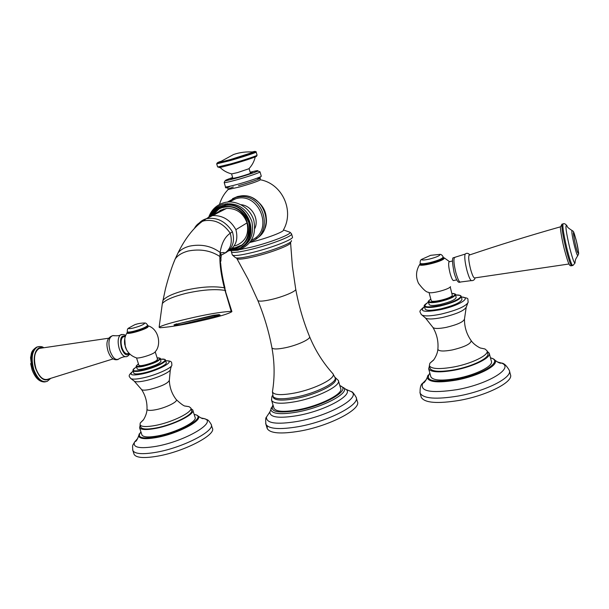 <?xml version="1.0" encoding="UTF-8"?>
<svg xmlns="http://www.w3.org/2000/svg" width="609" height="609" viewBox="0 0 609 609"><rect width="100%" height="100%" fill="white"/><g stroke="black" fill="none" stroke-linecap="round" stroke-linejoin="round"><path stroke-width="0.91" d="M234.975 245.907C245.267 242.116 249.294 234.442 247.048 222.879C243.318 213.021 236.482 208.194 226.548 208.415L220.496 210.227L215.388 214.33M240.662 245.45L235.493 247.642L232.288 248.16M212.754 214.855L219.194 208.849M231.823 248.617L234.754 248.122C257.972 243.516 249.325 203.589 225.627 207.007L222.612 207.555C218.129 208.811 214.581 211.392 211.97 215.274M211.65 215.776L211.384 216.225M264.824 228.375C268.729 215.457 264.801 205.385 253.032 198.176M240.06 249.583L251.738 247.071C270.434 242.458 291.757 234.161 290.067 232.28L283.497 229.951C284.746 231.458 267.42 238.134 252.286 241.895L249.873 242.489M260.226 179.571L260.469 179.784C257.934 181.33 250.771 183.773 238.979 187.123L228.223 189.46C227.439 189.3 229.136 188.463 233.323 186.948M232.76 177.904L230.918 178.833L238.142 177.257C246.576 174.829 251.311 173.215 252.339 172.408L250.291 172.674M250.489 173.344L249.119 168.678L237.495 172.606L231.587 173.938L232.958 178.574M220.077 161.644C218.25 162.352 217.893 162.626 219.012 162.466L230.271 159.604L253.687 152.067L252.56 151.976M273.091 397.06L273.235 397.54C275.207 400.555 282.675 400.897 295.639 398.568C316.109 394.761 338.338 383.586 335.422 378.882L335.049 377.58C337.957 382.269 315.721 393.422 295.251 397.235C282.279 399.573 274.811 399.245 272.847 396.246L272.695 395.721M272.649 395.538C271.941 395.743 271.606 397.38 271.644 400.448L274.035 408.395C276.182 411.753 284.197 412.209 298.09 409.781C320.06 405.792 343.826 393.65 340.644 388.405L338.338 380.442C341.482 385.527 317.647 397.555 295.669 401.62C281.769 404.102 273.761 403.706 271.644 400.448L271.469 399.732M267.145 425.843L267.229 428.599C270.168 433.395 281.015 434.232 299.78 431.119C329.705 425.927 361.807 409.042 357.338 401.559L356.105 397.243C360.536 404.612 328.38 421.413 298.456 426.658C279.683 429.809 268.843 429.025 265.927 424.298L265.669 423.362M187.42 318.872C205.537 314.548 220.131 312.029 231.214 311.313L231.907 311.641C228.725 313.78 218.966 316.695 202.63 320.387C185.311 324.498 171.083 326.957 159.954 327.756L159.116 327.231C162.375 325.259 171.807 322.466 187.42 318.872M220.161 315.15L219.202 314.594L213.371 315.317L174.037 324.787M176.519 324.209L213.432 315.69L220.169 315.211L180.903 324.597L174.532 325.275L174.083 325.084L176.458 323.836M568.973 263.994L474.807 277.917C473.726 278.298 472.302 275.359 470.544 269.094C468.778 261.84 468.291 257.181 469.082 255.125L469.562 254.958M449.503 261.695L449.061 261.801C448.27 263.446 448.62 267.29 450.089 273.334C451.581 278.541 452.822 280.939 453.796 280.513L456.697 279.866M450.493 286.618C449.358 289.412 429.992 294.383 428.508 292.274C426.414 292.358 423.088 289.389 418.535 283.368C415.544 276.935 415.924 270.655 419.677 264.519L419.677 264.519C419.076 267.29 442.515 261.52 444.151 258.475L444.22 257.843L449.564 261.68M450.241 286.938L452.32 295.472C451.17 298.38 431.507 303.168 431.233 300.625L431.21 300.549M430.799 299.034C428.355 300.983 427.564 301.904 428.424 301.813L429.17 304.576C430.106 305.802 433.92 305.741 440.619 304.393C450.371 301.973 455.562 299.636 456.187 297.375L455.441 294.604C454.809 296.842 449.617 299.171 439.865 301.592C433.166 302.955 429.353 303.023 428.424 301.813L428.386 301.6M428.508 302.117C424.892 304.34 423.521 305.733 424.397 306.297L425.151 309.052C426.414 310.75 431.614 310.689 440.733 308.87C454.055 305.573 461.135 302.368 461.972 299.263L461.234 296.492C460.389 299.567 453.302 302.757 439.98 306.061C430.852 307.895 425.661 307.971 424.397 306.297L424.351 305.931M480.577 348.036L484.985 348.98L487.071 350.814C489.134 355.047 471.876 363.573 454.025 366.93C439.698 369.45 431.469 369.046 429.337 365.72L429.901 363.223L433.699 359.843M429.337 365.72L430.083 368.422C432.215 371.779 440.452 372.206 454.778 369.709C472.622 366.374 489.872 357.818 487.794 353.547L487.071 350.814M487.2 351.317L489.233 353.197C491.417 357.681 473.315 366.656 454.573 370.158C439.546 372.777 430.913 372.327 428.675 368.81L429.406 365.956M489.233 353.197L491.394 361.373C493.602 365.986 475.553 375.045 456.826 378.478C441.799 381.051 433.159 380.518 430.898 376.902L428.675 368.81M497.157 361.883L501.321 363.025C514.932 367.63 488.715 384.028 457.283 389.6L457.07 389.638C430.814 393.559 419.388 391.389 422.798 383.137C420.781 384.355 419.883 387.689 420.103 393.132L421.261 397.319C424.595 402.937 437.323 403.957 459.437 400.379C487.215 395.5 513.821 381.79 510.441 374.649L509.33 370.394C512.687 377.443 486.043 391.085 458.257 396.017C436.135 399.633 423.415 398.674 420.103 393.132L419.936 392.5M430.243 263.545C438.084 261.52 442.21 259.754 442.629 258.239M41.245 348.074L39.197 348.432C34.332 351.751 33.259 358.511 35.977 368.711C39.402 377.321 43.505 380.785 48.286 379.102L113.053 358.929M124.015 336.731L123.048 336.952C120.887 338.764 120.521 342.349 121.945 347.724C123.642 352.291 125.599 354.24 127.821 353.563L129.07 353.281M126.946 350.495L125.317 346.963L124.754 338.749M126.55 349.802L124.708 344.443L124.716 338.992M125.819 348.287C127.875 352.893 131.285 356.044 136.066 357.734C137.322 359.15 151.504 355.085 154.747 352.375L155.554 351.37C161.316 344.831 158.987 329.583 148.596 325.96L147.781 325.716M124.708 344.443C124.099 340.37 124.837 336.541 126.931 332.963C126.748 334.897 143.701 330.238 147.736 327.239L148.596 325.96L147.759 325.716M155.242 351.941L157.525 359.143L156.81 360.284C153.575 363.063 139.294 367.014 138.882 365.248L138.844 365.118M160.213 358.663C160.989 358.381 159.969 358.145 157.145 357.932C165.031 357.255 154.161 363.596 143.511 365.803C136.698 367.06 135.015 366.435 138.464 363.931C136.287 365.758 135.609 366.603 136.416 366.458L137.208 368.932C137.801 369.678 140.161 369.625 144.28 368.772C154.412 366.108 159.984 363.558 160.997 361.137L160.213 358.663C159.193 361.061 153.613 363.603 143.48 366.268C139.362 367.128 137.01 367.197 136.416 366.458L136.37 366.146M160.403 359.257C172.842 357.719 158.081 366.854 142.643 370.044C132.762 371.794 130.729 370.744 136.553 366.9C131.772 370.089 133.904 369.016 133.082 369.747L133.79 373.21C134.597 374.238 137.809 374.177 143.412 373.028C154.252 370.79 167.848 364.509 166.211 362.568L165.427 360.094C167.056 362.012 153.453 368.27 142.613 370.516C137.002 371.68 133.797 371.749 132.998 370.736L132.937 370.249M185.768 406.173L189.041 406.667L190.731 407.885C193.563 411.692 172.492 422.303 155.333 425.463C146.533 427.084 141.44 426.879 140.055 424.861L140.23 423.011L143.435 419.753M140.055 424.861L140.846 427.297C142.24 429.337 147.332 429.558 156.125 427.952C173.283 424.808 194.34 414.166 191.492 410.321L190.731 407.885M190.96 408.616L192.741 409.918C195.733 413.945 173.634 425.12 155.622 428.416C146.396 430.099 141.052 429.878 139.598 427.739L140.154 425.158M192.741 409.918L195.025 417.195C198.054 421.352 176.016 432.626 158.005 435.869C148.786 437.521 143.435 437.247 141.958 435.047L139.598 427.739M200.993 417.949L204.16 418.596C217.832 421.892 185.402 441.213 156.17 446.328L155.995 446.359C139.644 449.008 132.496 447.562 134.566 442.035C133.158 445.194 132.008 444.09 132.914 450.675L134.147 454.466C136.355 457.884 144.226 458.432 157.769 456.118C184.519 451.513 216.926 434.445 212.297 428.028L211.117 424.252C215.723 430.578 183.271 447.569 156.513 452.213C142.97 454.55 135.107 454.04 132.914 450.675L132.64 449.746M147.751 325.594L147.043 326.987C145.642 328.312 141.25 330.032 133.858 332.126C142.118 329.88 146.548 327.954 147.172 326.333M219.994 255.567C229.753 251.898 233.178 244.453 230.263 233.247C223.282 223.229 214.558 219.073 204.084 220.793L202.302 221.371C198.755 222.803 196.128 225.14 194.423 228.39M225.353 253.001C232.707 248.411 235.066 241.331 232.425 231.778C225.718 221.402 217.086 217.032 206.535 218.661L206.375 218.707C202.477 219.849 199.524 222.049 197.506 225.322M220.915 258.551L221.288 255.034L220.146 252.453C221.592 243.181 224.965 236.779 230.263 233.247L232.425 231.778M227.895 251.296C235.79 246.82 238.454 239.611 235.889 229.669C230.453 220.085 222.848 215.38 213.066 215.563L210.562 216.028L202.652 221.113M220.108 252.819L224.12 252.522M235.889 229.669L247.048 222.879M230.773 249.523L234.998 248.944C246.66 244.582 251.258 235.82 248.792 222.673C243.669 210.158 234.861 204.845 222.369 206.725C216.888 208.301 212.807 211.65 210.135 216.766M212.495 212.115L218.441 207.403L225.718 205.271C251.197 201.693 260.378 244.582 235.447 249.5M235.386 249.515L229.966 250.116M241.75 246.675C260.682 236.109 248.091 201.754 226.282 204.974L222.963 205.568L218.425 207.418M229.859 250.185L236.977 249.637C249.53 244.955 254.486 235.531 251.844 221.379C246.333 207.913 236.855 202.196 223.404 204.228C216.713 206.207 212.031 210.493 209.351 217.07M225.802 205.263L222.354 206.725M254.874 228.428C259.373 218.745 251.646 205.499 240.989 204.7M251.555 240.053C274.438 231.062 259.335 191.211 235.721 198.778L229.22 201.929M227.294 203.566L225.733 205.256M256.138 238.667C276.044 228.276 263.613 192.604 241.035 195.9L235.858 197.43L227.462 202.043L235.889 197.407L239.36 196.783C264.519 193.22 274.72 234.884 250.588 241.537M225.787 203.764L224.637 205.195M262.235 233.072C273.928 218.616 259.601 193.213 241.035 195.9L237.579 196.524L232.524 198.663M231.321 250.885L231.397 251.867C232.798 253.078 239.664 252.187 251.997 249.188C271.469 244.399 293.599 235.729 291.544 233.826L290.067 232.28L288.514 231.732M229.547 186.742C226.548 188.234 225.193 188.272 225.467 186.879C226.19 187.169 230.21 186.316 237.525 184.337C248.974 181.223 262.273 176.618 261.269 176.138L260.013 171.822C261.002 172.256 247.688 176.831 236.231 179.967C228.915 181.962 224.904 182.829 224.188 182.571L224.173 182.51M257.264 178.429C266.864 176.366 253.062 181.733 238.446 185.692M232.638 177.493C221.973 181.315 223.191 181.528 236.284 178.132C254.181 173.222 266.544 167.909 250.177 172.263M254.296 156.49C262.768 154.595 246.927 160.19 231.306 164.559C219.864 167.711 216.309 168.373 220.648 166.539M230.811 163.874C243.394 160.342 258.102 155.455 257.067 155.181L256.145 152.022C257.173 152.265 242.451 157.122 229.859 160.669L216.697 163.859L217.641 167.011L230.811 163.874M220.329 161.461C214.429 163.722 217.619 163.159 229.89 159.764C246.165 155.173 262.106 149.57 252.217 151.953M291.376 240.608C293.386 242.473 272.725 250.672 254.509 255.102C242.938 257.889 236.498 258.673 235.203 257.462L232.326 254.965L231.336 251.601M232.326 254.965C233.734 256.214 240.608 255.346 252.941 252.362C272.406 247.597 294.512 238.888 292.442 236.931L291.544 233.826M236.33 257.957L236.893 258.612C238.18 259.769 244.331 259.031 255.361 256.381C272.733 252.164 292.442 244.338 290.584 242.504M290.6 242.907L292.358 266.171L295.708 289.085C297.093 290.912 283.345 296.811 271.104 299.567C263.294 301.295 258.863 301.592 257.82 300.458L248.129 279.242L236.893 258.612M257.82 300.458C264.199 315.873 268.896 331.669 271.934 347.83C272.984 349.36 277.46 349.338 285.362 347.747C297.687 345.219 311.268 338.863 309.539 336.549C315.249 350.396 323.021 362.758 332.834 373.622L335.049 377.58M272.657 390.361L272.436 391.747C273.662 395.043 280.97 395.492 294.353 393.087C315.028 389.212 337.135 377.839 332.834 373.622M339.868 385.725C352.268 389.258 325.351 405.472 297.557 410.458L297.276 410.512C277.651 413.58 269.589 411.821 273.083 405.236M271.165 407.916L270.891 409.941C272.55 414.036 281.312 414.737 297.162 412.049L297.649 411.95C322.587 407.413 348.987 393.49 344.016 388.002L343.758 387.659M344.435 388.481L345.714 389.189C354.857 394.213 326.226 410.436 297.968 415.513L297.771 415.551C279.013 418.657 269.703 417.454 269.848 411.95L270.876 409.804M269.414 412.613L266.445 417.112C266.194 423.362 276.532 424.793 297.474 421.42L297.679 421.382C329.53 415.772 361.799 397.334 351.324 391.648L348.089 390.232M210.562 216.028L223.906 208.902M220.26 262.479C221.364 260.469 221.234 258.475 219.864 256.496L220.146 252.453C211.3 245.929 201.099 243.828 189.536 246.15C184.329 247.558 180.508 249.789 178.064 252.834L175.247 258.909M225.688 290.889L224.333 287.821C221.234 275.633 219.742 265.189 219.864 256.496C210.737 250.512 200.148 248.693 188.105 251.037C181.939 252.743 177.622 255.407 175.164 259.023L173.07 264.23M231.877 311.542L224.333 287.821C214.056 285.956 201.13 286.748 185.555 290.204C173.169 293.439 165.625 296.895 162.907 300.564L162.717 301.569M231.214 311.313L224.987 290.379C214.657 288.826 201.587 289.838 185.76 293.416C172.956 296.697 165.146 300.085 162.337 303.564L162.177 304.439M562.457 224.036L561.985 224.142C561.528 227.484 562.883 235.858 566.066 249.287C569.05 260.88 571.029 266.331 572.003 265.646L572.521 265.532M563.416 223.808L562.96 223.922C562.51 227.256 563.873 235.637 567.048 249.066C570.032 260.66 572.003 266.118 572.97 265.433L575.094 262.951M567.146 226.35L566.674 225.444C565.099 224.782 566.126 232.318 569.75 248.069C573.29 261.527 575.102 265.783 575.193 260.819C575.985 259.784 574.15 261.322 577.72 255.742M574.401 245.716C576.297 253.108 577.477 256.359 577.941 255.476C578.383 252.354 579.958 258.46 576.297 240.646C573.229 229.829 573.708 231.74 571.927 230.453C571.569 232.082 572.391 237.167 574.401 245.716M575.49 245.069C578.809 258.696 579.578 253.808 576.297 240.692C572.726 228.695 572.46 230.156 575.49 245.069M572.216 230.583L571.927 230.453C565.632 226.289 568.136 227.104 566.674 225.444C565.281 223.777 564.041 223.267 562.96 223.922L561.985 224.142L560.447 227.111C560.12 227.294 561.521 238.264 564.353 249.363C568.981 266.422 569.712 266.019 571.554 265.752M475.081 277.887C474.769 279.539 473.688 280.475 471.83 280.703C470.521 280.802 468.884 277.339 466.92 270.312C464.918 262.174 464.324 256.77 465.139 254.105L465.695 253.74M455.083 257.379L454.512 257.401C453.431 259.381 453.88 264.451 455.859 272.619C457.877 279.645 459.49 282.766 460.724 281.982L471.252 280.627M430.807 299.049C426.597 302.216 429.604 302.894 439.82 301.09C451.277 298.699 459.696 293.348 451.992 293.469C455.144 293.926 456.293 294.307 455.441 294.604M428.508 302.125C421.367 306.913 425.173 308.055 439.934 305.558C456.567 302.11 467.773 294.345 455.555 295.015M424.503 306.685C418.931 311.526 424.176 312.531 440.246 309.707C458.448 305.954 472.401 297.375 461.371 297.009M424.473 306.571C418.269 311.816 419.73 310.993 421.337 314.617C423.575 316.459 430.137 316.292 441.007 314.122C457.123 310.202 466.189 306.22 468.207 302.186C467.255 297.732 469.981 298.783 461.34 296.887M422.113 315.173L425.173 317.746C427.031 319.474 432.824 319.375 442.545 317.456C456.887 313.97 464.834 310.43 466.403 306.829L467.628 303.457M464.477 319.025C463.533 321.879 457.473 324.658 446.29 327.36C438.655 328.837 434.187 328.83 432.877 327.345C436.919 334.181 438.579 341.497 437.863 349.292C438.777 351.309 443.55 351.538 452.19 349.969C464.667 346.97 471.001 343.849 471.168 340.629C466.616 334.181 464.378 326.98 464.477 319.025L466.151 307.682M437.909 348.759L437.863 349.292C437.521 354.895 433.182 360.855 433.326 360.307L429.901 363.223M490.481 357.909C503.963 360.871 482.838 374.68 456.407 379.445L456.164 379.491C433.304 382.84 424.542 380.747 429.878 373.195M493.534 359.013L494.828 360.109C499.517 364.989 478.697 376.019 456.423 380.077L456.164 380.123C438.137 383.091 428.492 382.201 427.229 377.458L428.036 375.205M429.847 373.073L427.229 377.458C425.47 381.341 423.993 383.228 422.798 383.137L426.369 379.544M443.299 257.5L443.854 258.437C441.974 261.718 416.845 267.496 420.088 263.925L420.294 263.697M430.19 263.56C416.8 265.57 422.456 264.123 420.233 263.53C420.979 264.367 424.199 264.161 429.893 262.921C438.191 260.789 442.652 258.901 443.261 257.257L443.185 256.983C442.263 255.186 441.198 254.318 439.98 254.372L430.639 255.323L421.565 259.396C421.634 260.302 424.229 260.203 429.353 259.091C436.676 257.173 440.216 255.597 439.98 254.372M420.141 263.172L420.157 263.255C420.903 264.093 424.123 263.887 429.817 262.646C438.122 260.507 442.576 258.619 443.185 256.983M42.417 347.868C35.824 345.524 31.805 357.765 35.779 368.841C39.775 378.539 44.328 381.851 49.413 378.79M50.593 378.455L47.289 381.318C42.021 382.871 37.53 378.95 33.822 369.572C30.831 358.473 31.927 350.967 37.134 347.054L39.242 346.513M45.842 381.759C40.773 382.521 36.54 378.509 33.137 369.724C30.146 358.625 31.249 351.127 36.456 347.214L38.085 346.711M114.218 335.795L112.962 335.567C108.859 336.99 107.9 342.174 110.084 351.111C113.061 358.625 116.22 361.068 119.562 358.45C121.983 357.277 123.886 356.699 125.264 356.714M129.679 353.89C129.032 355.222 127.966 356.158 126.482 356.691C123.696 356.996 121.29 354.377 119.28 348.85C117.514 342.372 117.842 337.774 120.255 335.057L121.488 334.478M125.446 336.13C120.894 334.965 119.562 338.947 121.442 348.074C124.053 354.545 126.68 356.364 129.329 353.547M127.456 332.164L126.931 332.963L127.456 332.156C123.772 335.353 142.841 330.618 147.485 327.193L147.759 325.739M133.15 371.216C128.552 374.992 131.59 375.898 142.255 373.934C159.185 370.47 176.983 360.292 165.648 360.794M133.12 371.132C126.695 376.362 129.892 376.583 130.592 378.41C132.008 379.491 136.028 379.346 142.666 377.983C156.003 375.251 172.865 367.592 171.867 364.837C171.418 362.72 173.009 360.886 165.618 360.703M170.292 369.967L169.332 380.305C167.977 383.381 161.476 386.426 149.814 389.433C145.132 390.369 142.369 390.392 141.539 389.494L134.186 381.097C135.365 382.125 138.928 382.026 144.873 380.815C156.688 378.41 171.593 371.566 170.482 369.145L171.418 366.009M140.23 423.011L143.046 420.271C142.841 420.933 146.952 414.82 146.99 409.347C147.584 410.595 150.545 410.717 155.881 409.705C165.975 407.786 178.376 401.582 176.252 399.588C181.17 404.155 184.238 406.325 185.463 406.081L189.041 406.667M141.539 389.494C145.475 395.538 147.287 402.161 146.99 409.347L147.013 408.799M194.18 414.508C208.164 416.099 181.68 432.459 156.947 436.866L156.749 436.904C141.722 439.256 136.454 437.582 140.93 431.872M197.346 415.467L197.994 415.985C203.429 420.172 178.018 433.669 156.81 437.468L156.604 437.506C145.513 439.432 139.53 438.914 138.654 435.937L139.255 433.852M140.907 431.789L138.654 435.937C135.974 442.91 135.556 440.802 134.566 442.035L137.771 438.366M127.357 331.821L127.388 332.012C127.86 332.522 129.839 332.385 133.341 331.601C141.966 329.279 146.754 327.231 147.713 325.45M127.273 331.646L127.311 331.768C127.776 332.278 129.763 332.141 133.264 331.357C141.889 329.035 146.678 326.98 147.637 325.206C146.609 323.569 145.627 322.839 144.676 323.006C139.568 323.014 135.777 324.391 136.667 324.125C135.457 324.97 138.547 322.328 128.385 328.259C128.43 328.837 130.037 328.776 133.211 328.068C140.717 326.005 144.539 324.315 144.676 323.006M159.116 327.231L162.337 303.564L165.199 290.082C165.717 287.448 170.307 270.137 175.164 259.023L178.064 252.834C184.999 238.774 193.083 228.291 202.302 221.371L206.763 218.486L226.548 208.415M233.803 248.335L234.541 247.855M209.58 216.583C212.32 211.14 216.591 207.57 222.376 205.88L225.718 205.271L223.031 205.53L217.756 207.768M238.111 250.185C251.38 245.084 256.61 235.165 253.816 220.435C250.154 207.661 236.033 199.227 223.83 202.744C216.484 205.027 211.46 209.808 208.758 217.086M237.784 250.269L229.091 250.672M283.451 229.875C294.482 210.775 282.332 183.849 260.469 179.784L259.853 178.574M219.491 204.464C221.143 198.74 224.051 193.738 228.223 189.46L227.621 187.869M260.013 171.822L258.01 171.045C254.615 172.56 247.361 174.928 236.239 178.155L224.828 181.025L224.188 182.571L225.467 186.879M248.99 168.647C252.225 165.199 254.341 161.157 255.323 156.521M219.773 167.186C223.092 170.528 227.043 172.758 231.618 173.862M256.145 152.022C257.318 150.217 243.935 156.247 229.859 159.779C212.396 164.582 218.349 162.375 216.697 163.859M253.687 152.067C246.66 151.496 239.969 152.311 233.612 154.488L219.012 162.466M295.708 289.085C298.722 305.52 303.328 321.339 309.539 336.549M271.934 347.83C274.644 362.583 274.811 377.222 272.436 391.747L273.235 397.54M334.95 377.276L338.338 380.442M267.229 428.599L265.927 424.298C265.486 419.829 265.661 417.431 266.445 417.112L269.848 411.95L272.992 404.932M356.105 397.243C353.799 393.33 352.208 391.465 351.324 391.648L345.714 389.189L339.776 385.406M225.041 288.369C220.093 267.625 221.143 263.392 220.42 262.631M469.082 255.125C498.368 245.221 528.825 235.782 560.455 226.822M460.191 282.211C460.001 281.381 457.93 285.925 454.124 272.756C450.051 251.388 455.014 259.7 454.512 257.401L465.139 254.105C466.639 252.811 468.207 253.062 469.844 254.867M449.061 261.801L452.396 261.025M431.233 300.625L429.041 292.541M455.547 295.007C463.639 295.532 459.78 295.982 461.234 296.492M425.546 318.111L432.877 327.345M484.985 348.98L480.63 348.059C481.041 348.47 474.289 345.356 471.168 340.629M490.443 357.787C492.947 358.518 494.409 359.287 494.828 360.109C498.299 362.682 500.461 363.657 501.321 363.025C503.864 363.086 506.536 365.545 509.33 370.394M430.236 263.552C440.832 260.949 444.532 257.957 443.283 257.348M420.233 263.53L420.157 263.255C420.043 261.238 420.514 259.952 421.565 259.396M43.658 347.648C42.204 346.437 40.027 346.239 37.134 347.054L36.456 347.214C30.374 351.545 31.744 353.395 30.557 357.635L32.056 369.785C35.124 377.862 39.281 381.927 44.541 381.965M30.656 363.588L32.041 369.724M108.417 338.254L39.197 348.432M125.614 335.666C124.586 334.356 122.797 334.158 120.255 335.057C119.181 335.795 116.745 335.962 112.962 335.567C107.161 337.432 105.547 342.7 108.113 351.378C110.488 358.039 113.853 360.726 118.199 359.455M125.347 336.427L123.048 336.952M138.882 365.248L136.538 357.917M160.403 359.249C167.894 359.264 164.224 359.957 165.427 360.094M134.186 381.097L131.034 378.699M169.348 380.709C169.705 387.788 172.004 394.084 176.252 399.588M194.149 414.409C196.319 414.82 197.598 415.346 197.994 415.985C203.817 420.05 202.904 418.124 204.16 418.596C207.456 420.141 207.669 418.596 211.117 424.252M128.385 328.259C127.547 328.67 127.19 329.834 127.311 331.768L127.388 332.012C129.869 332.59 123.985 333.389 133.774 332.149"/></g></svg>
